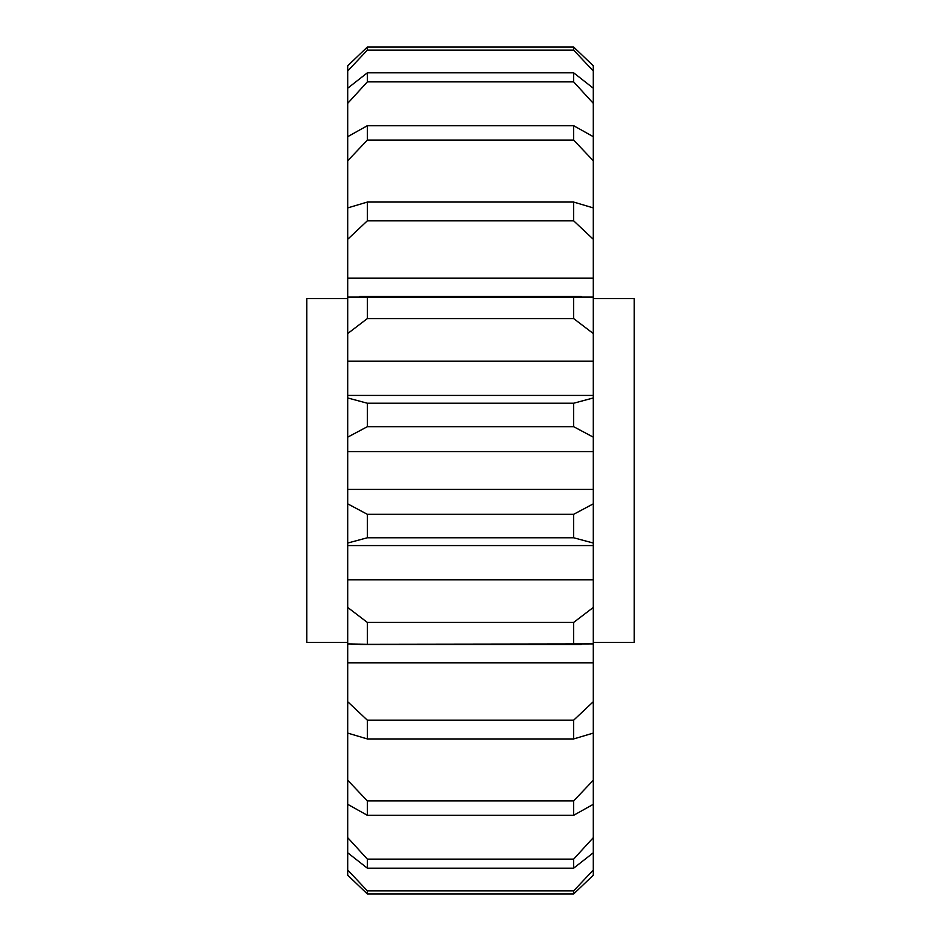 <?xml version="1.0" encoding="UTF-8"?>
<svg xmlns="http://www.w3.org/2000/svg" width="941" height="941" viewBox="0 0 941 941"><rect width="100%" height="100%" fill="white"/><g stroke="black" fill="none" stroke-linecap="round" stroke-linejoin="round"><path stroke-width="1.41" d="M347.7 298.579L306.766 298.579L306.766 642.421L347.7 642.421M593.3 298.579L634.234 298.579L634.234 642.421L593.3 642.421M347.7 451.574L347.7 503.835L367.343 514.315L573.657 514.315L593.3 503.835L593.3 437.165L573.657 426.685L367.343 426.685L347.7 437.165L347.7 451.574L593.3 451.574M593.3 489.426L347.7 489.426M593.3 870.025L593.3 852.781L573.657 868.178L367.343 868.178L347.7 852.781L347.7 870.025L367.343 890.856L573.657 890.856L593.3 870.025L593.3 875.189L573.657 893.95L367.343 893.95L347.7 875.189L367.343 893.95L367.343 890.856M573.657 868.178L573.657 859.121L593.3 837.643L593.3 804.308L573.657 815.306L367.343 815.306L347.7 804.308L347.7 837.643L367.343 859.121L367.343 868.178M573.657 859.121L367.343 859.121M593.3 103.357L573.657 81.879L367.343 81.879L347.7 103.357L347.7 136.692L367.343 125.694L573.657 125.694L593.3 136.692L593.3 70.975L573.657 50.144L367.343 50.144L347.7 70.975L347.7 88.219L367.343 72.822L573.657 72.822L593.3 88.219M347.7 70.975L347.7 65.811L367.343 47.05L573.657 47.05L593.3 65.811L593.3 70.975M347.7 65.811L367.343 47.05L367.343 50.144M573.657 50.144L573.657 47.05L593.3 65.811M367.343 72.822L367.343 81.879M573.657 81.879L573.657 72.822M367.343 125.694L367.343 140.091L347.7 160.77L347.7 207.914L367.343 202.056L573.657 202.056L593.3 207.914L593.3 160.77L573.657 140.091L367.343 140.091M573.657 140.091L573.657 125.694M367.343 202.056L367.343 220.829L347.7 239.285L347.7 278.183L593.3 278.183L593.3 239.285L573.657 220.829L367.343 220.829M573.657 220.829L573.657 202.056M367.343 296.721L367.343 318.576L347.7 333.561L347.7 297.027L593.3 297.027L593.3 278.183M347.7 333.561L347.7 361.156L593.3 361.156L593.3 333.561L573.657 318.576L367.343 318.576M573.657 318.576L573.657 296.721M347.7 361.156L347.7 397.961L367.343 403.23L573.657 403.23L593.3 397.961L593.3 361.156M367.343 403.23L367.343 426.685M573.657 426.685L573.657 403.23M367.343 514.315L367.343 537.77L347.7 543.039L347.7 607.439L367.343 622.424L573.657 622.424L593.3 607.439L593.3 579.844L347.7 579.844M593.3 579.844L593.3 543.039L573.657 537.77L367.343 537.77M573.657 537.77L573.657 514.315M367.343 622.424L367.343 644.279L347.7 643.973L347.7 701.715L367.343 720.171L573.657 720.171L593.3 701.715L593.3 662.817L347.7 662.817M593.3 607.439L593.3 643.973L367.343 644.279M573.657 644.279L573.657 622.424M367.343 720.171L367.343 738.944L347.7 733.086L347.7 780.23L367.343 800.909L573.657 800.909L593.3 780.23L593.3 733.086L573.657 738.944L367.343 738.944M573.657 738.944L573.657 720.171M367.343 800.909L367.343 815.306M573.657 815.306L573.657 800.909M593.3 875.189L573.657 893.95L573.657 890.856M347.7 875.189L347.7 870.025M347.7 852.781L347.7 837.643M347.7 804.308L347.7 780.23M347.7 733.086L347.7 701.715M347.7 643.973L347.7 607.439M347.7 543.039L347.7 503.835M347.7 437.165L347.7 397.961M347.7 278.183L347.7 297.027M347.7 239.285L347.7 207.914M347.7 160.77L347.7 136.692M347.7 103.357L347.7 88.219M593.3 136.692L593.3 160.77M593.3 207.914L593.3 239.285M593.3 297.027L593.3 333.561M593.3 397.961L593.3 437.165M593.3 503.835L593.3 543.039M593.3 662.817L593.3 643.973M593.3 701.715L593.3 733.086M593.3 780.23L593.3 804.308M593.3 837.643L593.3 852.781M581.35 296.486L359.65 296.486M593.3 395.432L347.7 395.432M593.3 545.568L347.7 545.568M581.35 644.514L359.65 644.514"/></g></svg>

